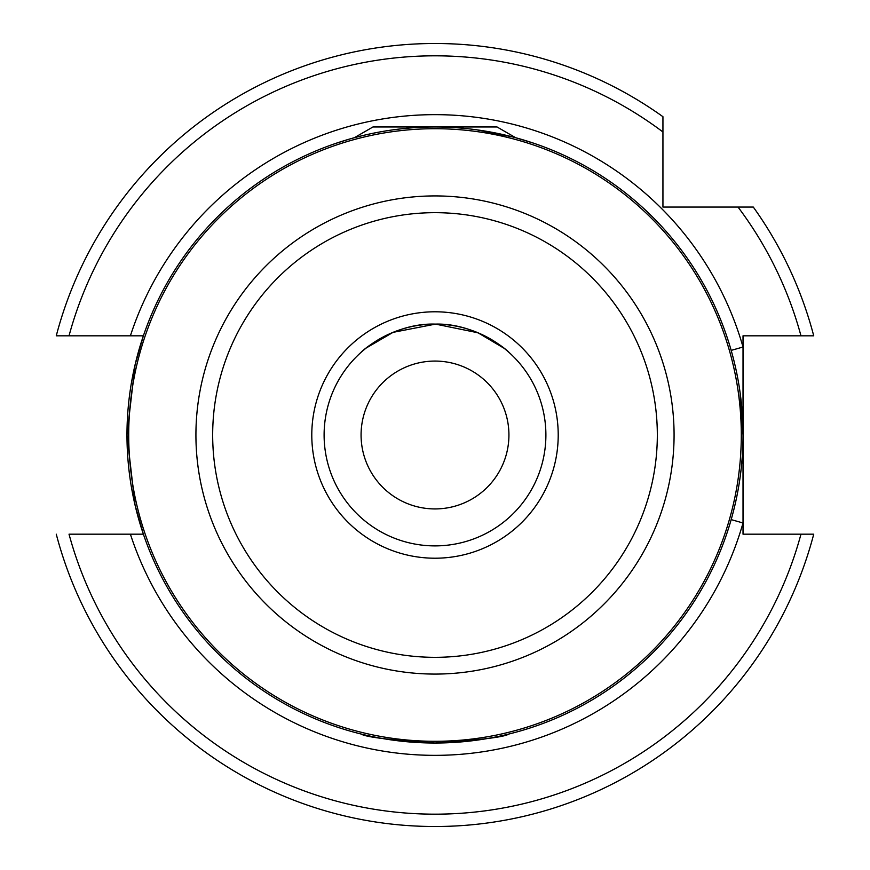 <?xml version="1.0" encoding="UTF-8"?>
<svg xmlns="http://www.w3.org/2000/svg" width="870" height="870" viewBox="0 0 870 870"><rect width="100%" height="100%" fill="white"/><g stroke="black" fill="none" stroke-linecap="round" stroke-linejoin="round"><path stroke-width="1.3" d="M361.072 435A73.928 73.928 0 0 1 435 361.072A73.928 73.928 0 0 1 508.928 435A73.928 73.928 0 0 1 435 508.928A73.928 73.928 0 0 1 361.072 435M731.181 350.392L743.023 347.01L743.023 435A308.024 308.024 0 0 1 435 743.023A308.024 308.024 0 0 1 126.977 435L135.067 364.845L143.376 335.82L56.267 335.82A391.5 391.5 0 0 1 662.94 116.7L662.94 207.06L753.3 207.06A391.5 391.5 0 0 1 813.733 335.82L813.08 335.82M662.94 131.979A379.179 379.179 0 0 0 69.024 335.82L56.92 335.82M435 743.023C390.26 740.087 365.639 737.086 361.148 734.041C365.639 737.086 390.26 740.087 435 743.023C479.783 740.076 504.393 737.086 508.852 734.041C504.404 737.086 479.783 740.076 435 743.023L420.645 742.686M348.75 139.298L336.429 143.169M545.892 435A110.892 110.892 0 0 1 435 545.892A110.892 110.892 0 0 1 324.108 435A110.892 110.892 0 0 1 435 324.108A110.892 110.892 0 0 1 545.892 435A110.892 110.892 0 0 0 435 324.108A110.892 110.892 0 0 0 324.108 435M508.928 352.35C508.819 351.469 476.26 322.89 435.087 324.108C393.816 322.835 361.159 351.469 361.072 352.35M362.572 351.034L364.856 349.12M366.27 347.978L393.022 332.362L435.511 324.108L478 332.786L504.176 348.326M813.08 534.18L743.023 534.18L743.023 522.99L731.181 519.607C739.098 491.67 743.045 463.471 743.023 435L743.023 522.99A320.345 320.345 0 0 1 130.391 534.18L143.376 534.18L135.057 505.1L126.977 435A308.024 308.024 0 0 1 435 126.977A308.024 308.024 0 0 1 743.023 435L740.076 392.479M533.571 143.169L515.671 137.721L497.053 126.977L372.947 126.977L354.329 137.721M512.343 136.84L476.716 129.815M130.391 534.18L69.024 534.18A379.179 379.179 0 0 0 800.976 534.18L813.733 534.18A391.5 391.5 0 0 1 56.267 534.18A391.5 391.5 0 0 0 813.733 534.18M813.733 335.82L800.976 335.82L813.733 335.82A391.5 391.5 0 0 0 753.3 207.06L738.021 207.06A379.179 379.179 0 0 1 800.976 335.82L743.023 335.82L743.023 347.01A320.345 320.345 0 0 0 130.391 335.82M212.671 435A222.328 222.328 0 0 0 435 657.328A222.328 222.328 0 0 0 657.328 435A222.328 222.328 0 0 0 435 212.671A222.328 222.328 0 0 0 212.671 435M674.076 435A239.076 239.076 0 0 1 435 674.076A239.076 239.076 0 0 1 195.924 435A239.076 239.076 0 0 1 435 195.924A239.076 239.076 0 0 1 674.076 435M128.706 435A306.294 306.294 0 0 0 435 741.294A306.294 306.294 0 0 0 741.294 435A306.294 306.294 0 0 0 435 128.706A306.294 306.294 0 0 0 128.706 435M558.214 435A123.214 123.214 0 0 1 435 558.214A123.214 123.214 0 0 1 311.786 435A123.214 123.214 0 0 1 435 311.786A123.214 123.214 0 0 1 558.214 435M126.977 435A308.024 308.024 0 0 1 435 126.977A308.024 308.024 0 0 1 743.023 435M435 43.5A391.5 391.5 0 0 1 662.94 116.7"/></g></svg>
